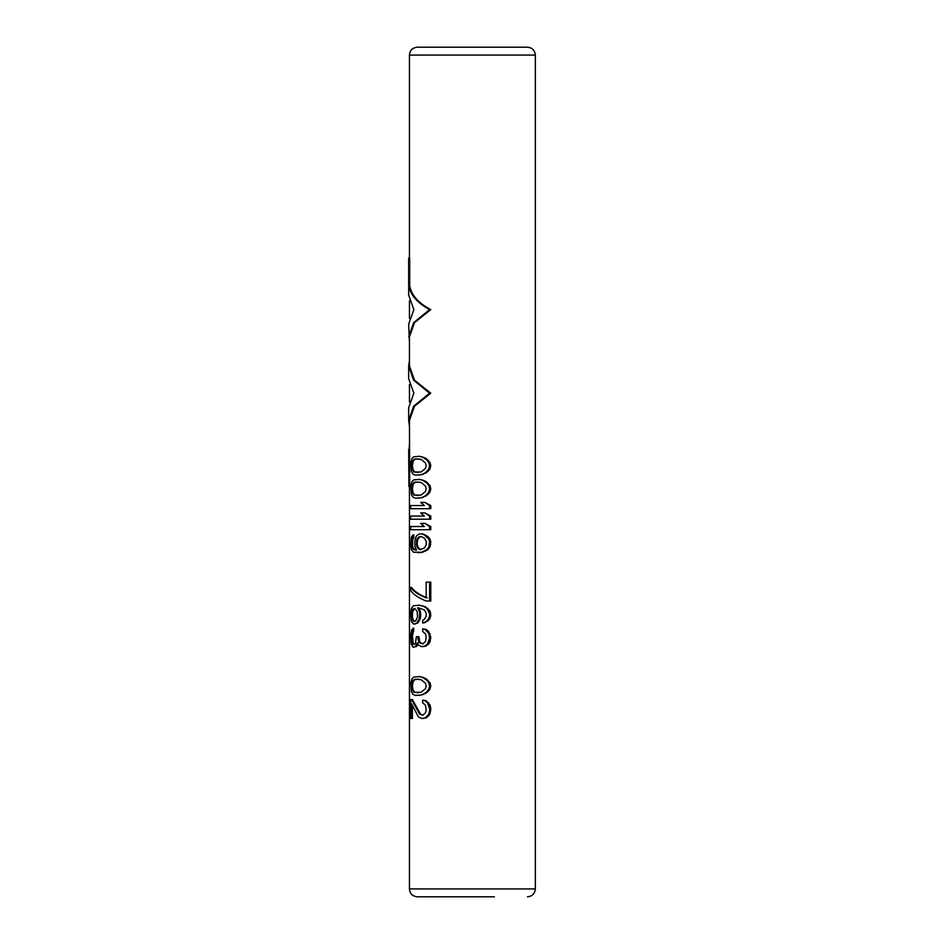 <?xml version="1.0" encoding="UTF-8"?>
<svg xmlns="http://www.w3.org/2000/svg" width="944" height="944" viewBox="0 0 944 944"><rect width="100%" height="100%" fill="white"/><g stroke="black" fill="none" stroke-linecap="round" stroke-linejoin="round"><path stroke-width="1.42" d="M418.888 638.769L417.968 638.769L418.806 641.92L422.664 644.02L419.75 641.92L418.888 636.681L416.422 636.681L415.384 643.489L414.121 644.54L412.504 644.02L414.121 644.54M430.771 465.711L430.016 468.849L427.915 471.481L422.098 474.62L415.384 475.151L413.012 474.1L411.395 471.481L410.817 462.56L412.032 458.359L413.826 456.79L419.75 456.271L425.992 458.359L430.016 462.56L430.771 465.711L429.591 465.711L428.859 462.56L430.016 462.56M430.771 488.78L430.016 491.93L427.915 494.55L422.098 497.7L415.384 498.22L413.012 497.169L411.395 494.55L410.817 485.641L412.032 481.44L413.826 479.871L419.75 479.34L425.992 481.44L430.016 485.641L430.771 488.78L429.591 488.78L428.859 485.641L430.016 485.641M411.454 505.559L424.34 505.559L410.652 505.559L410.652 508.71L429.591 508.71L429.591 505.559L430.771 505.559L424.93 502.42L429.591 505.559M429.591 508.71L430.771 508.71L430.771 505.559M411.454 516.049L424.34 516.049L410.652 516.049L410.652 519.2L429.591 519.2L429.591 516.049L430.771 516.049L424.93 512.911L429.591 516.049M429.591 519.2L430.771 519.2L430.771 516.049M411.454 526.54L424.34 526.54L410.652 526.54L410.652 529.69L429.591 529.69L429.591 526.54L430.771 526.54L424.93 523.401L429.591 526.54M429.591 529.69L430.771 529.69L430.771 526.54M416.599 550.14L413.85 549.089L412.634 546.47L412.634 540.18L413.85 537.561L413.85 534.929L413.012 534.929L411.395 537.03L410.652 544.369L411.395 549.62L413.543 552.24L421.614 552.24L426.806 549.62L428.859 547.001L429.591 541.75L430.771 541.75L430.016 539.13L428.859 539.13L429.591 541.75M416.422 550.14L415.714 550.14L416.422 550.14L415.053 547.001L414.735 541.75L416.068 536.511L417.567 534.929L419.691 533.879L422.605 533.879L427.915 536.511L430.016 539.13M418.381 552.759L422.605 552.24L427.915 549.62L430.016 547.001L430.771 541.75M410.652 587.38C413.342 591.322 418.522 594.826 426.169 597.871L426.169 582.129L430.771 582.129L430.771 601.009L426.169 601.009C418.522 597.965 413.342 594.472 410.652 590.519L410.652 587.38L411.454 587.38C414.204 591.345 419.466 594.838 427.254 597.871M425.39 622.521L422.664 623.04L427.915 620.94L430.016 618.32L430.771 615.7L430.016 610.98L425.39 606.78L419.313 605.21L413.543 605.729L411.395 608.361L410.652 613.6L411.395 621.471L413.543 624.09L417.696 623.04L420.186 618.839L420.646 616.22L420.646 613.6L419.691 613.6L419.242 610.98L420.186 610.98L420.646 613.6M418.487 607.83L420.186 610.98M413.342 644.02L412.422 636.15L413.85 628.279L411.596 629.86L410.652 635.631L411.195 644.02L413.012 647.159L415.384 646.64L417.177 642.97L418.381 645.071L421.614 646.64L424.93 646.121L427.467 644.02L429.591 638.25L428.859 633.53L424.93 629.329L422.664 628.81L422.664 631.43L425.543 634.049L426.169 636.681L425.543 641.401L422.664 644.02M422.664 628.81L425.992 629.329L428.6 631.43L430.771 637.2L429.591 637.2M422.664 646.64L425.992 646.121L428.6 644.02L430.016 641.92L430.771 637.2M414.121 647.159L417.319 645.59L418.086 642.97M430.771 685.969L430.016 689.12L427.915 691.74L422.098 694.89L415.384 695.409L413.012 694.359L411.395 691.74L410.817 682.831L412.032 678.63L413.826 677.06L419.75 676.529L425.992 678.63L430.016 682.831L430.771 685.969L429.591 685.969L428.859 682.831L430.016 682.831M412.422 705.994L412.422 718.49L410.652 718.49L410.652 699.61L412.422 699.61L420.646 714.289L422.605 715.34L425.543 712.72L426.169 710.1L425.543 705.38L422.664 702.761L422.664 700.129L424.93 700.66L427.467 702.761L429.591 708.519L430.771 708.519L430.016 704.849L428.859 704.849M422.664 700.129L425.992 700.66L430.016 704.849M411.596 718.49L411.596 703.799L418.381 716.921L421.614 718.49L425.992 717.959L428.6 715.871L430.016 713.77L430.771 708.519M409.696 452.695L408.917 452.695L408.917 486.585L409.696 486.585L409.46 420.446L414.475 406.227L430.771 393.2L414.475 380.161L409.46 365.942L409.46 336.878L414.475 322.659L430.771 309.62C418.109 302.882 411.088 294.858 409.696 285.548L409.696 258.019L408.669 258.019L408.669 295.094L413.861 309.62L408.669 324.158L409.46 342.637M450.371 47.2L527.46 47.2C532.239 47.672 534.859 50.292 535.331 55.071L409.46 55.071C409.92 50.292 412.552 47.672 417.331 47.2L494.42 47.2M494.42 896.8L417.331 896.8C412.552 896.328 409.92 893.708 409.46 888.929L409.46 486.585M422.098 456.79L426.806 459.94L428.859 462.56M418.806 456.271L421.118 456.79M423.667 457.321L422.664 457.321M425.992 458.359L424.93 458.359M427.915 459.94L426.806 459.94M430.016 468.849L428.859 468.849L429.591 465.711M427.915 471.481L426.806 471.481L428.859 468.849M425.992 473.05L424.93 473.05L426.806 471.481M423.667 474.1L422.664 474.1L424.93 473.05M422.098 474.62L421.118 474.62L422.664 474.1M418.806 475.151L421.118 474.62M421.118 459.409L425.543 463.079L426.169 465.711L425.543 468.33L421.118 472L413.826 472L411.808 468.33L412.268 461.51L413.826 459.409L415.714 458.89L421.118 459.409M418.381 472.519L414.687 472L413.094 469.9L412.422 465.711L413.094 461.51L414.687 459.409L418.381 458.89M414.687 472L413.826 472M413.094 469.9L412.268 469.9M412.634 468.33L411.808 468.33M412.422 465.711L411.596 465.711M412.634 463.079L411.808 463.079M413.094 461.51L412.268 461.51M414.687 459.409L413.826 459.409M422.098 479.871L426.806 483.009L428.859 485.641M418.806 479.34L421.118 479.871M423.667 480.39L422.664 480.39M425.992 481.44L424.93 481.44M427.915 483.009L426.806 483.009M430.016 491.93L428.859 491.93L429.591 488.78M427.915 494.55L426.806 494.55L428.859 491.93M425.992 496.119L424.93 496.119L426.806 494.55M423.667 497.169L422.664 497.169L424.93 496.119M422.098 497.7L421.118 497.7L422.664 497.169M418.806 498.22L421.118 497.7M421.118 482.49L425.543 486.16L426.169 488.78L425.543 491.399L421.118 495.081L413.826 495.081L411.808 491.399L412.268 484.591L413.826 482.49L415.714 481.959L421.118 482.49M418.381 495.6L414.687 495.081L413.094 492.98L412.422 488.78L413.094 484.591L414.687 482.49L418.381 481.959M414.687 495.081L413.826 495.081M413.094 492.98L412.268 492.98M412.634 491.399L411.808 491.399M412.422 488.78L411.596 488.78M412.634 486.16L411.808 486.16M413.094 484.591L412.268 484.591M414.687 482.49L413.826 482.49M424.93 502.42L420.635 502.42L424.34 505.559M424.93 512.911L420.635 512.911L424.34 516.049M424.93 523.401L420.635 523.401L424.34 526.54M413.85 537.561L413.012 537.561L413.012 534.929M413.094 538.599L412.268 538.599L413.012 537.561M412.634 540.18L411.808 540.18L412.268 538.599M412.422 541.75L411.596 541.75L411.808 540.18M412.422 544.9L411.596 544.9L411.596 541.75M412.634 546.47L411.808 546.47L413.012 549.089L415.714 550.14M411.596 544.9L411.808 546.47M413.094 548.039L412.268 548.039M413.85 549.089L413.012 549.089M414.687 549.62L413.826 549.62M425.39 534.929L424.34 534.929L428.859 539.13M421.614 533.879L424.34 534.929M427.915 536.511L426.806 536.511M430.771 544.369L429.591 544.369M430.016 547.001L428.859 547.001M427.915 549.62L426.806 549.62M425.39 551.19L424.34 551.19M422.605 552.24L421.614 552.24M419.75 537.03L417.696 539.649L416.8 546.47L417.567 548.039L420.151 549.62L424.34 548.039L426.169 544.9L426.169 541.231L424.34 538.08L421.118 536.511L418.806 537.03L420.151 536.511M416.422 544.9L416.8 539.649L418.806 537.03M417.319 544.9L418.487 548.039L421.118 549.62L420.151 549.62M419.75 549.089L418.806 549.089M418.487 548.039L417.567 548.039M417.696 546.47L416.8 546.47M417.319 541.231L416.422 541.231M417.696 539.649L416.8 539.649M418.487 538.08L417.567 538.08M429.591 601.009L429.591 582.129M417.696 623.04L416.8 623.04L419.242 618.839L419.691 613.6M418.888 621.471L417.968 621.471M415.053 624.09L416.8 623.04M422.605 605.729L426.806 608.361L429.591 613.6L430.771 613.6M418.381 605.21L421.614 605.729M425.39 606.78L424.34 606.78M427.915 608.361L426.806 608.361M430.016 610.98L428.859 610.98M430.771 615.7L429.591 615.7L429.591 613.6M430.016 618.32L428.859 618.32L429.591 615.7M427.915 620.94L426.806 620.94L428.859 618.32M424.34 622.521L426.806 620.94M422.664 623.04L422.664 620.42L424.34 619.37L426.169 616.22L426.169 613.081L424.34 609.93L418.381 607.83M417.567 607.83L419.242 610.98M420.646 616.22L419.691 616.22M420.186 618.839L419.242 618.839M413.826 621.471L415.714 620.94L417.567 616.751L417.177 611.5L414.735 608.361L412.268 609.93L411.596 613.081L411.808 618.32L413.826 621.471M414.687 621.471L413.094 619.889L412.422 616.751L412.634 611.5L414.687 608.361M413.85 620.94L413.012 620.94M413.094 619.889L412.268 619.889M412.634 618.32L411.808 618.32M412.422 616.751L411.596 616.751M412.422 613.081L411.596 613.081M412.634 611.5L411.808 611.5M413.094 609.93L412.268 609.93M413.85 608.88L413.012 608.88M413.85 630.911L413.012 630.911L413.012 628.279M413.342 631.43L412.504 631.43L413.012 630.911M412.87 632.48L412.032 632.48L412.504 631.43M412.634 633.53L411.808 633.53L412.032 632.48M412.422 636.15L411.596 636.15L411.808 633.53M412.422 639.3L411.596 639.3L411.596 636.15M412.634 641.92L411.808 641.92L412.504 644.02M411.596 639.3L411.808 641.92M412.87 642.97L412.032 642.97M417.968 638.769L417.968 636.681M419.75 641.92L418.806 641.92M420.646 642.97L419.691 642.97M425.992 629.329L424.93 629.329M428.6 631.43L427.467 631.43M430.016 633.53L428.859 633.53M430.771 638.25L429.591 638.25M430.016 641.92L428.859 641.92M428.6 644.02L427.467 644.02M425.992 646.121L424.93 646.121M417.319 645.59L416.422 645.59M416.257 646.64L415.384 646.64M422.098 677.06L426.806 680.199L428.859 682.831M418.806 676.529L421.118 677.06M423.667 677.58L422.664 677.58M425.992 678.63L424.93 678.63M427.915 680.199L426.806 680.199M430.016 689.12L428.859 689.12L429.591 685.969M427.915 691.74L426.806 691.74L428.859 689.12M425.992 693.321L424.93 693.321L426.806 691.74M423.667 694.359L422.664 694.359L424.93 693.321M422.098 694.89L421.118 694.89L422.664 694.359M418.806 695.409L421.118 694.89M421.118 679.68L425.543 683.35L426.169 685.969L425.543 688.601L421.118 692.271L413.826 692.271L411.808 688.601L412.268 681.78L413.826 679.68L415.714 679.161L421.118 679.68M418.381 692.79L414.687 692.271L413.094 690.17L412.422 685.969L413.094 681.78L414.687 679.68L418.381 679.161M414.687 692.271L413.826 692.271M413.094 690.17L412.268 690.17M412.634 688.601L411.808 688.601M412.422 685.969L411.596 685.969M412.634 683.35L411.808 683.35M413.094 681.78L412.268 681.78M414.687 679.68L413.826 679.68M420.646 714.289L422.664 715.34M411.596 699.61L419.691 714.289M425.992 700.66L424.93 700.66M428.6 702.761L427.467 702.761M430.771 710.62L429.591 710.62L429.591 708.519M430.016 713.77L428.859 713.77L429.591 710.62M428.6 715.871L427.467 715.871L428.859 713.77M425.992 717.959L424.93 717.959L427.467 715.871M422.664 718.49L424.93 717.959M409.696 285.548L408.917 285.548L408.917 258.019M430.771 309.62L429.591 309.62L413.602 322.683L408.669 336.878M408.917 285.548C410.274 294.811 417.165 302.835 429.591 309.62M430.771 393.2L429.591 393.2L413.602 406.25L408.669 420.446L409.46 426.204M409.46 360.183L408.669 365.942L413.602 380.137L429.591 393.2M409.46 443.751L408.917 452.695M408.917 486.585L408.669 449.509M408.669 420.446L408.669 407.725L413.861 393.2L408.669 378.662L408.669 365.942M535.331 55.071L535.331 888.929L409.46 888.929M409.46 401.967L409.46 384.42M409.46 318.399L409.46 300.853M409.46 258.019L409.46 55.071M535.331 888.929C534.859 893.708 532.239 896.328 527.46 896.8"/></g></svg>
